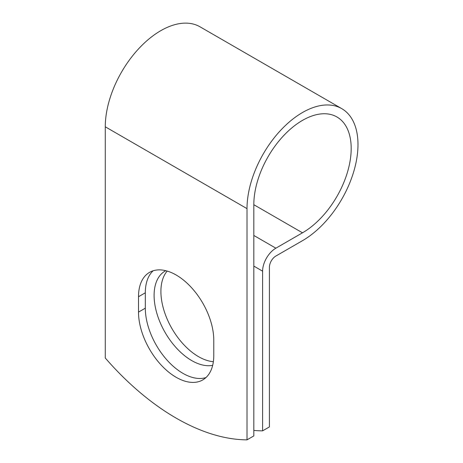 <?xml version="1.0" encoding="UTF-8"?>
<svg xmlns="http://www.w3.org/2000/svg" width="463" height="463" viewBox="0 0 463 463"><rect width="100%" height="100%" fill="white"/><g stroke="black" fill="none" stroke-linecap="round" stroke-linejoin="round"><path stroke-width="0.69" d="M176.143 377.287A53.216 30.726 -120 0 0 202.753 379.92A53.216 30.726 -120 0 0 213.773 355.561L213.773 340.172A53.216 30.726 -120 0 0 190.542 286.614A53.216 30.726 -120 0 0 149.537 272.36A53.216 30.726 -120 0 0 138.512 296.719L138.512 312.108A53.216 30.726 -120 0 0 176.143 377.287M153.155 270.774A53.216 30.726 -120 0 0 145.318 292.795L145.318 308.179A53.216 30.726 -120 0 0 182.949 373.357A53.216 30.726 -120 0 0 205.937 377.576M213.368 361.707A53.216 30.726 60 0 1 198.54 356.66A53.216 30.726 60 0 1 165.378 314.603A53.216 30.726 60 0 1 167.189 271.075M212.679 365.33A53.216 30.726 60 0 1 191.734 360.59A53.216 30.726 60 0 1 156.969 313.694A53.216 30.726 60 0 1 165.123 271.052A53.216 30.726 60 0 1 165.777 270.693M253.817 430.434A225.504 130.196 -120 0 0 262.602 430.85L262.602 271.162A18.763 10.834 -60 0 1 275.867 248.185L302.501 232.808A68.854 39.754 120 0 0 347.481 172.138A68.854 39.754 120 0 0 336.931 116.965A68.854 39.754 120 0 0 283.871 135.41A68.854 39.754 120 0 0 253.817 204.698L253.817 435.92L247.011 439.85A225.504 130.196 60 0 1 105.275 358.021L105.275 126.798A78.473 45.31 120 0 1 139.531 47.822A78.473 45.31 120 0 1 200.004 26.802L341.74 108.631A78.473 45.31 120 0 0 281.267 129.657A78.473 45.31 120 0 0 247.011 208.628L247.011 439.85M262.602 430.85L269.408 426.921L269.408 267.238A9.138 5.278 -60 0 1 275.867 256.045L302.501 240.667A78.473 45.31 120 0 0 353.767 171.513A78.473 45.31 120 0 0 341.74 108.631M262.602 271.162L253.817 266.092M247.011 208.628L105.275 126.798M302.501 232.808L253.817 204.704M275.867 248.185L253.817 235.453M145.318 292.795L138.512 296.719M145.318 308.179L138.512 312.108"/></g></svg>
